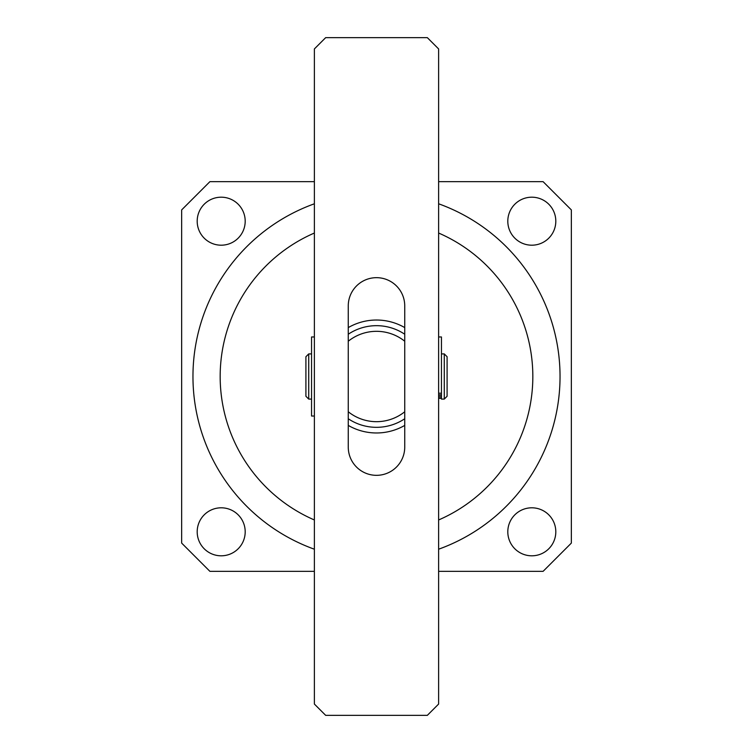 <?xml version="1.0" encoding="UTF-8"?>
<svg xmlns="http://www.w3.org/2000/svg" width="753" height="753" viewBox="0 0 753 753"><rect width="100%" height="100%" fill="white"/><g stroke="black" fill="none" stroke-linecap="round" stroke-linejoin="round"><path stroke-width="1.13" d="M438.623 519.965A156.342 156.342 0 0 0 438.623 233.035M314.377 233.035A156.342 156.342 0 0 0 314.377 519.965M438.623 549.21A183.544 183.544 0 0 0 438.623 203.79M314.377 203.79A183.544 183.544 0 0 0 314.377 549.21M507.804 531.806A24.002 24.002 0 0 0 531.806 555.808A24.002 24.002 0 0 0 555.808 531.806A24.002 24.002 0 0 0 531.806 507.804A24.002 24.002 0 0 0 507.804 531.806M507.804 221.194A24.002 24.002 0 0 0 531.806 245.196A24.002 24.002 0 0 0 555.808 221.194A24.002 24.002 0 0 0 531.806 197.192A24.002 24.002 0 0 0 507.804 221.194M197.192 221.194A24.002 24.002 0 0 0 221.194 245.196A24.002 24.002 0 0 0 245.196 221.194A24.002 24.002 0 0 0 221.194 197.192A24.002 24.002 0 0 0 197.192 221.194M197.192 531.806A24.002 24.002 0 0 0 221.194 555.808A24.002 24.002 0 0 0 245.196 531.806A24.002 24.002 0 0 0 221.194 507.804A24.002 24.002 0 0 0 197.192 531.806M314.377 181.661L209.899 181.661L181.661 209.899L181.661 543.101L209.899 571.339L314.377 571.339M438.623 571.339L543.101 571.339L571.339 543.101L571.339 209.899L543.101 181.661L438.623 181.661M348.262 327.593A56.475 56.475 0 0 1 404.738 327.593M404.738 425.407A56.475 56.475 0 0 1 348.262 425.407M404.738 411.769L404.738 341.231A45.18 45.18 0 0 0 348.262 341.231L348.262 411.769A45.18 45.18 0 0 0 404.738 411.769M348.262 334.238A50.828 50.828 0 0 1 404.738 334.238M404.738 418.762A50.828 50.828 0 0 1 348.262 418.762M438.623 393.235L441.446 393.235L441.446 336.968L438.623 336.968M441.446 393.235L441.446 399.09L444.27 399.09L444.27 353.91L447.094 356.734L447.094 396.266L444.27 399.09M376.5 277.669A28.238 28.238 0 0 1 404.738 305.906L404.738 447.094A28.238 28.238 0 0 1 376.5 475.331A28.238 28.238 0 0 1 348.262 447.094L348.262 305.906A28.238 28.238 0 0 1 376.5 277.669M325.673 37.65L427.327 37.65L438.623 48.945L438.623 704.055L427.327 715.35L325.673 715.35L314.377 704.055L314.377 48.945L325.673 37.65M308.73 399.09L305.906 396.266L305.906 356.734L308.73 353.91L308.73 399.09L311.554 399.09M314.377 336.968L311.554 336.968L311.554 416.033L314.377 416.033M438.623 397.782L441.446 397.782M438.623 398.299L441.446 398.299M438.623 394.864L441.446 394.864M441.446 353.91L444.27 353.91M308.73 353.91L311.554 353.91M438.623 396.266L441.446 396.266"/></g></svg>
